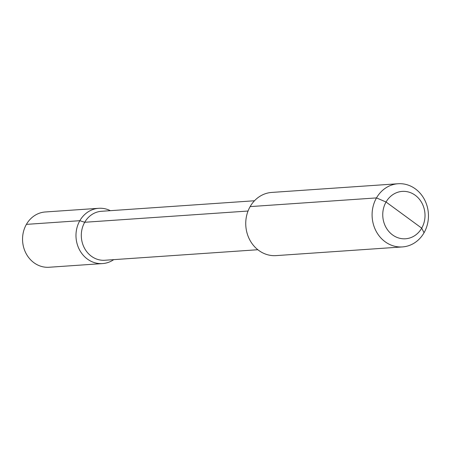 <?xml version="1.0" encoding="UTF-8"?>
<svg xmlns="http://www.w3.org/2000/svg" width="451" height="451" viewBox="0 0 451 451"><rect width="100%" height="100%" fill="white"/><g stroke="black" fill="none" stroke-linecap="round" stroke-linejoin="round"><path stroke-width="0.68" d="M424.047 232.755A31.666 28.165 86.1 0 0 424.436 199.483A31.666 28.165 86.1 0 0 398.098 183.743A31.666 28.165 86.1 0 0 376.495 197.91A31.666 28.165 86.1 0 0 376.106 231.183A31.666 28.165 86.1 0 0 402.444 246.922A31.666 28.165 86.1 0 0 424.047 232.755L421.713 228.15A23.751 21.124 86.1 0 0 415.23 195.266A23.751 21.124 86.1 0 0 386.05 202.02A23.751 21.124 86.1 0 0 392.533 234.903A23.751 21.124 86.1 0 0 421.713 228.15L424.047 232.755M402.444 246.922L276.091 255.616A31.666 28.165 -93.9 0 1 249.753 239.87A31.666 28.165 -93.9 0 1 250.147 206.603A31.666 28.165 -93.9 0 1 271.744 192.43L398.098 183.743M110.365 210.673A27.708 24.642 86.1 0 0 98.735 208.3A27.708 24.642 86.1 0 0 79.833 220.697L84.715 222.27A24.54 21.828 -93.9 0 1 101.452 211.288L254.477 200.763M248.039 211.034L84.715 222.27A24.54 21.828 86.1 0 0 84.41 248.056A24.54 21.828 86.1 0 0 104.818 260.255L257.848 249.73M98.735 208.3L45.303 211.976A27.708 24.642 -93.9 0 0 26.406 224.373L79.833 220.697A27.708 24.642 86.1 0 0 79.494 249.809A27.708 24.642 86.1 0 0 102.535 263.581A27.708 24.642 86.1 0 0 113.731 259.641M26.406 224.373A27.708 24.642 86.1 0 0 26.062 253.485A27.708 24.642 86.1 0 0 49.108 267.257L102.535 263.581M250.147 206.603L376.495 197.91L386.05 202.02L421.713 228.15L403.882 215.082"/></g></svg>
